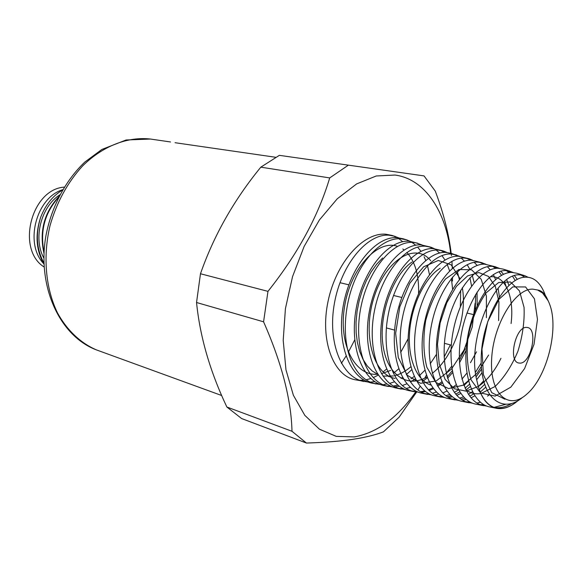 <?xml version="1.0" encoding="UTF-8"?>
<svg xmlns="http://www.w3.org/2000/svg" width="582" height="582" viewBox="0 0 582 582"><rect width="100%" height="100%" fill="white"/><g stroke="black" fill="none" stroke-linecap="round" stroke-linejoin="round"><path stroke-width="0.87" d="M44.116 267C16.034 249.489 31.224 189.237 64.246 187.128M43.621 263.602C24.277 243.582 36.135 197.698 62.703 189.696M59.859 194.803C40.951 206.741 32.905 238.685 43.89 258.161M43.985 264.213C36.062 250.275 34.956 234.648 40.66 217.341C45.418 204.988 52.686 195.908 62.456 190.11M44.065 252.217C39.867 231.272 44.661 213.048 58.44 197.56M43.941 263.057C36.491 249.227 35.4 233.986 40.66 217.341M58.993 196.469C44.101 212.488 39.103 231.505 44.006 253.512M175.073 142.714L275.65 157.271M341.365 363.335L346.021 356.119M348.327 352.212L354.714 339.903M348.262 165.23L329.71 177.917C318.23 216.235 297.649 254.05 267.967 291.356L263.581 321.81C281.739 363.044 291.211 399.536 291.997 431.284L306.43 443.048L241.632 418.553L226.864 407.007C210.087 371.622 199.975 336.789 196.541 302.509L200.477 273.751C213.776 235.594 233.891 200.07 260.816 167.172L279.353 155.343L424.023 175.895L279.353 155.343M306.43 443.048C324.443 442.48 339.793 441.258 352.474 439.388C365.03 437.475 375.354 434.965 383.436 431.859L399.107 417.199L416.61 392.072M417.92 389.962L420.029 386.463M424.765 378.125L426.315 375.223M452.469 281.033L452.512 277.047M452.33 268.309L451.916 261.303M451.399 255.622L451.225 254.014M459.635 256.32L451.174 253.359C448.853 233.899 443.557 213.15 435.271 191.107L424.023 175.895M260.816 167.172L329.71 177.917M267.967 291.356L200.477 273.751M196.541 302.509L263.581 321.81M291.997 431.284L226.864 407.007M450.65 253.192C446.125 211.63 425.18 179.067 395.04 175.044L376.248 175.982L356.628 183.912L337.284 198.768L319.387 219.974L304.131 246.448L292.542 276.632L285.42 308.62L283.208 340.346L285.966 369.81L293.372 395.258L304.808 415.344L319.416 429.181L336.25 436.369L354.307 436.915C377.172 432.71 397.63 417.723 415.686 391.948M368.333 382.083L355.136 379.755C333.173 375.717 319.831 340.121 328.052 301.352C336.01 262.547 363.292 232.109 385.837 234.226L392.152 235.448L398.575 237.791M393.177 235.805L397.179 237.667C376.03 235.957 350.328 266.36 343.365 305.092C336.185 343.802 350.015 379.093 372.269 383.211L380.381 384.498M398.852 238.685L402.737 241.719M408.077 338.826L400.656 352.445M386.521 369.112L383.043 371.927M378.264 375.106L373.244 377.623M370.843 378.54L366.063 379.806M364.085 380.104L359.683 380.293M363.917 381.523C341.365 377.376 327.251 341.772 334.497 302.851C341.51 263.901 367.548 233.418 389.038 235.201L395.054 236.328M351.113 360.469L350.713 359.487C342.151 338.2 343.926 305.579 355.013 279.731C366.093 253.861 384.898 237.747 400.671 238.722L406.549 239.82L403.108 238.773L397.186 237.667M406.549 239.82L410.172 241.341M411.983 242.381L415.73 245.24M417.629 247.117L420.968 251.337M424.096 256.771L425.704 260.43M427.464 265.574L429.458 274.493M398.67 368.879L394.167 372.706M389.882 375.71L388.449 376.583M374.881 381.69L370.247 382.112M511.738 403.493C505.518 407.204 499.509 408.462 493.718 407.284M520.825 274.937L525.015 277.214M484.311 404.941L479.983 404.57M506.791 270.615L510.64 272.463M514.546 275.795L517.311 279.382M489.44 394.72L487.534 396.109M470.372 402.213L465.731 401.74M493.056 266.389L497.195 268.28M500.84 271.183L503.517 274.318M506.762 279.862L508.908 285.311M484.58 384.455L479.299 389.642M473.646 393.934L469.71 396.211M464.822 398.226L461.017 399.165M456.724 399.536L451.748 398.961M479.561 262.242L484.02 264.184M487.396 266.709L490.255 269.815M493.34 274.566L495.573 279.476M498.105 288.177L499.392 296.776M481.547 369.017L476.127 376.794M469.463 384.302L465.069 388.209M459.751 391.948L455.648 394.116M451.203 395.782L447.252 396.648M443.339 396.902L438.05 396.233M466.32 258.19L471.107 260.169M474.214 262.373L477.247 265.443M430.229 394.327L424.605 393.548M453.349 254.218L458.441 256.247M461.279 258.161L464.48 261.187M467.186 264.694L469.834 269.342M472.286 275.446L474.177 282.619M475.654 294.376L475.305 310.068M465.163 348.822L459.344 360.258M452.25 370.799L447.114 376.787M441.789 381.807L437.155 385.306M432.797 387.903L428.417 389.845M424.773 390.973L420.553 391.686M417.374 391.795L411.401 390.908M440.603 250.325L446.241 252.523M404.774 389.307L398.474 388.318M428.083 246.506L433.852 248.645M436.165 250.071L439.657 253.017M441.964 255.6L444.975 260.016M447.194 264.373L449.588 270.856M451.392 278.429L452.621 289.181M436.413 354.445L430.207 363.83M424.824 370.327L419.564 375.477M415.293 378.897L410.434 382.032M406.913 383.807L402.3 385.539M399.361 386.273L394.923 386.848M392.421 386.87L385.764 385.771M422.139 244.978L415.795 242.759L421.914 244.957M380.308 384.469L373.309 383.276M418.589 293.386C419.069 275.308 415.155 261.66 406.847 252.428M404.097 249.94L402.788 248.994M397.193 246.266C377.703 239.42 350.895 267.96 344.675 305.921C338.098 343.846 354.722 376.416 377.682 374.248M381.465 373.739L390.682 370.385M382.621 257.972L376.707 264.163L371.243 271.75L366.405 280.524L362.346 290.243L359.203 300.61L357.086 311.334L356.053 322.093L356.148 332.555L357.37 342.434L359.669 351.433L362.972 359.312L367.191 365.874L372.182 370.952L377.813 374.444M383.014 376.118L393.519 375.965M394.574 375.717C400.132 374.262 405.53 371.294 410.776 366.813M430.724 260.743C416.152 242.199 386.863 258.328 374.561 295.663C361.873 332.809 372.676 374.604 395.083 378.424M411.86 262.111C392.996 275.308 378.729 314.222 382.883 344.515C386.783 374.983 407.276 388.696 426.948 376.954M432.266 373.331C453.742 356.948 467.55 315.539 462.304 287.69M459.991 278.625L451.181 264.839L438.319 260.474L423.616 266.789L409.852 283.128L399.819 306.758L395.658 333.246L398.277 357.544L407.153 375.194L420.582 383.305L436.173 380.992L451.399 369.148L464.007 350.073L472.271 326.909L475.101 303.251M440.203 268.222C425.413 277.301 411.969 303.971 409.684 330.867C407.327 357.785 416.472 380.424 430.906 385.095M470.452 362.739L476.527 351.834M486.392 317.67L486.414 296.194L481.227 279.309L471.587 269.793L458.98 269.517L445.514 278.996C436.878 289.945 430.28 303.789 425.704 320.507C422.954 337.684 423.34 353.274 426.861 367.278L435.823 382.41L448.569 388.572L463.017 385.226L477.007 373.353L488.618 355.042M498.607 320.587L498.956 302.073L495.442 286.722L488.458 276.399L478.797 272.543L467.63 275.897L456.441 286.322L446.801 302.691L440.138 322.93L437.468 344.34L439.214 364.026L445.143 379.457L454.462 388.783L465.956 391.119L478.259 386.484M478.288 386.47C487.17 380.49 494.729 371.105 500.957 358.316M511.076 323.563C514.517 296.711 505.183 274.966 490.233 276.799M465.796 389.765C470.3 393.185 475.298 394.451 480.79 393.548M480.87 393.534L495.071 386.506C504.288 377.492 511.927 365.692 517.98 351.099C522.643 335.829 524.666 321.249 524.055 307.369L519.464 290.876L510.501 281.972L498.658 282.525L486.072 292.899C478.077 304.422 472.148 318.55 468.277 335.297C466.211 352.226 467.171 367.118 471.151 379.973L480.492 392.879M480.616 392.966L495.173 396.095L510.851 387.139L524.615 368.544L534.021 344.348L537.47 319.431L534.443 298.813L525.575 286.955L512.771 286.89L498.985 299.279L487.716 321.722L481.976 349.047L483.402 374.677L491.703 392.632L504.929 399.201M547.502 299.417C545.072 293.764 541.777 290.622 537.623 290.011L542.562 293.022L548.186 300.807M528.187 277.308L524.709 275.664L520.17 274.922C495.609 271.583 465.695 339.604 477.044 381.297C480.172 395.825 486.079 404.614 494.765 407.662C502.353 409.881 510.269 407.4 518.518 400.212M513.149 272.492L508.828 270.906L505.794 270.565C489.309 269.837 468.394 297.504 461.664 332.366C454.753 367.177 464.014 399.929 481.569 405.152L486.894 406.112M476.956 403.006L480.405 402.264M499.371 268.331L494.802 266.658L491.725 266.301C474.686 265.465 453.269 293.328 446.459 328.503C439.403 363.721 449.049 396.815 467.04 402.213L472.649 403.217M462.639 400.22L466.277 399.514M470.998 397.826L474.825 395.847M480.245 392.108L485.592 387.27M485.868 264.25L481.038 262.482L477.924 262.126C460.42 261.173 438.472 289.123 431.531 324.712C424.387 360.171 434.317 393.767 452.774 399.325L458.689 400.387M448.627 397.484L452.425 396.808M456.754 395.382L460.748 393.454M466.073 389.976L470.227 386.535M476.694 379.74L481.969 372.749M472.62 260.249L469.55 258.932L464.385 258.022C446.394 256.953 423.907 285.115 416.879 321.002C409.648 356.824 419.92 390.806 438.821 396.495L444.997 397.608M435.06 394.785L438.843 394.159M442.793 392.945L446.947 391.075M451.683 388.209L456.113 384.775M461.941 379.115L466.873 373.135M456.426 254.952L451.13 254.007C432.593 252.828 409.633 281.164 402.518 317.343C395.149 353.558 405.799 387.852 425.129 393.723L431.575 394.88M421.899 392.115L425.529 391.548M429.109 390.537L433.423 388.725M437.722 386.288L442.298 382.985M447.543 378.235L452.578 372.618M459.467 362.862L466.044 350.524M477.189 305.688L477.029 292.135M446.903 252.472L443.557 251.046L438.122 250.064C419.135 248.776 395.651 277.185 388.412 313.756C380.963 350.189 391.89 384.971 411.67 390.995L418.407 392.21M434.398 248.689L430.949 247.219L425.347 246.201C405.887 244.796 381.887 273.387 374.561 310.25C367.024 347.018 378.278 382.17 398.51 388.332L405.494 389.591M416.101 242.818L412.842 242.41C392.843 240.897 368.391 269.655 360.986 306.779C353.318 343.926 364.943 379.377 385.575 385.706L392.814 387.015M395.258 387.015L396.364 386.943M383.945 384.426L387.074 384.011M389.685 383.429L394.407 381.821M401.063 378.358L402.511 377.42M406.316 374.612L411.634 369.825M350.713 359.487C355.944 371.993 363.328 379.871 372.858 383.131L375.907 383.945M522.643 397.295C502.201 415.075 480.266 397.317 481.183 358.177C481.663 319.191 505.678 276.952 525.59 277.185C529.838 277.09 533.621 278.516 536.939 281.477C540.394 284.743 543.152 289.254 545.203 295.023M537.623 290.011L532.916 289.145C515.143 288.126 492.998 324.931 491.608 359.647C489.811 394.487 508.69 410.827 526.877 394.065C546.869 377.282 559.149 329.208 549.75 304.597C547.975 299.592 545.581 295.736 542.562 293.022M477.044 381.297C480.405 397.026 486.865 406.025 496.439 408.288C502.513 409.444 508.821 407.604 515.361 402.766M544.01 293.641L544.396 294.819M505.372 404.439L494.06 407.356M496.439 408.288L489.753 406.942C471.638 403.624 461.308 371.563 467.826 336.047C474.141 300.516 495.282 271.721 511.956 272.434L516.612 273.205L524.055 275.468M374.241 383.545L378.664 383.785M417.738 243.211L409.008 241.246C388.405 239.617 363.117 269.844 356.235 308.242C349.098 346.646 362.55 381.632 384.36 385.655L388.47 386.484M386.703 386.033L390.878 386.201M393.381 386.004L397.87 385.131M410.979 378.846L414.137 376.481M430.142 246.979L421.048 244.898C400.889 243.385 376.132 273.46 369.308 311.559C362.251 349.622 375.368 384.236 396.677 388.143L401.282 389.074M399.332 388.55L403.326 388.652M406.12 388.39L410.485 387.43M422.401 381.596L427.283 377.813M444.131 357.072L450.366 344.893M460.355 306.678L460.689 290.294M459.336 279.418L457.379 271.765M444.408 252.384L440.77 250.355M442.764 250.806L433.314 248.609C413.62 247.234 389.409 277.097 382.636 314.826C375.645 352.547 388.339 386.841 409.226 390.675L414.348 391.708M446.227 373.295L451.61 366.347M471.587 285.98L469.936 277.803M451.174 253.359L445.805 252.392C426.671 251.097 402.897 280.793 396.197 318.165C389.271 355.573 401.573 389.503 422.015 393.257L427.668 394.4M432.361 393.221L436.456 392.101M468.801 258.706L458.536 256.247C439.854 255.083 416.625 284.613 409.997 321.664C403.151 358.708 415.104 392.246 435.045 395.891L441.243 397.142M445.877 395.673L449.828 394.465M454.331 392.406L458.507 389.845M463.97 385.517L468.503 381.028M475.472 372.291L481.198 363.03M482.194 262.766L471.507 260.183C453.313 259.143 430.636 288.439 424.06 325.12C417.287 361.808 428.818 394.996 448.322 398.575L455.109 399.943M459.664 398.139L463.468 396.851M468.415 394.378L472.439 391.693M478.339 386.63L483.547 380.926M506.493 287.712L504.558 281.586M501.524 275.308L499.021 271.743M495.704 268.397L492.699 266.352M495.871 266.92L484.733 264.184C467.099 263.231 444.874 292.346 438.384 328.655C431.684 365.009 442.815 397.819 461.868 401.304L469.238 402.795M483.657 405.705L475.669 404.097C457.132 400.714 446.35 368.326 452.963 332.358C459.38 296.369 481.052 267.436 498.214 268.273L503.008 269.08L509.825 271.154M506.318 270.579L509.148 272.623M512.684 276.472L515.223 280.517M469.23 401.58L468.816 401.631M482.456 404.395L483.198 404.301M526.339 327.39L527.634 327.521C538.212 329.31 531.133 363.088 520.199 363.139L518.562 362.986C508.006 361.102 515.485 326.786 526.339 327.39M98.714 350.728L96.532 349.935C80.796 343.198 67.199 330.532 57.516 312.956C45.6 288.483 42.682 256.393 50.074 225.474C56.781 202.129 67.657 182.253 82.695 165.855C103.101 145.762 127.88 136.45 150.476 139.047L170.526 141.964M221.727 395.527L96.532 349.935C59.859 336.265 36.913 286.846 45.92 235.79C51.376 207.025 65.511 180.369 84.848 162.043L101.901 149.443L126.098 139.986L150.454 139.047M340.594 282.845L348.851 284.816M393.519 295.481L401.791 297.46M466.982 313.029L473.566 314.607M386.39 327.921L394.603 330.103M444.415 343.315L451.305 345.141"/></g></svg>
